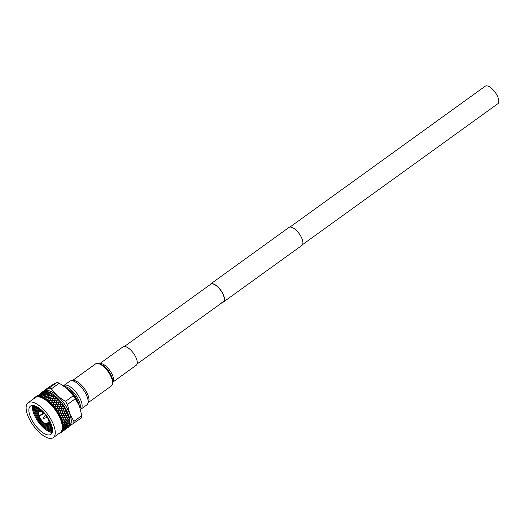 <?xml version="1.0" encoding="UTF-8"?>
<svg xmlns="http://www.w3.org/2000/svg" width="524" height="524" viewBox="0 0 524 524"><rect width="100%" height="100%" fill="white"/><g stroke="black" fill="none" stroke-linecap="round" stroke-linejoin="round"><path stroke-width="0.79" d="M48.326 419.383A7.572 3.203 -125.8 0 0 41.71 411.812L41.527 411.327A8.168 3.452 -125.8 0 1 48.686 419.521L48.326 419.383M49.007 419.547L48.522 419.901L48.883 420.038A8.168 3.452 -125.8 0 1 48.64 424.545L50.743 423.025M48.64 424.545A8.168 3.452 -125.8 0 1 46.57 424.656L46.387 424.171A7.572 3.203 -125.8 0 0 48.287 424.06A7.572 3.203 -125.8 0 0 48.522 419.901M46.387 424.171L48.994 422.285M46.446 424.329L46.191 424.512A8.168 3.452 -125.8 0 1 39.031 416.318L43.623 413.004M42.025 410.547L41.147 411.183A8.168 3.452 -125.8 0 0 39.084 411.294A8.168 3.452 -125.8 0 0 38.835 415.801L39.195 415.938A7.572 3.203 -125.8 0 1 39.431 411.779A7.572 3.203 -125.8 0 1 41.331 411.668L41.586 411.484M52.21 432.398A17.436 7.369 54.2 0 1 49.662 431.855A17.436 7.369 54.2 0 1 37.021 420.038A17.436 7.369 54.2 0 1 32.75 405.425M35.298 405.969A17.436 7.369 54.2 0 1 49.276 420.032A17.436 7.369 54.2 0 1 50.887 434.35A17.436 7.369 54.2 0 1 46.066 434.448A17.436 7.369 54.2 0 1 32.088 420.386A17.436 7.369 54.2 0 1 30.484 406.067A17.436 7.369 54.2 0 1 35.298 405.969M47.324 437.763A21.497 9.085 54.2 0 1 30.084 420.425A21.497 9.085 54.2 0 1 28.106 402.779A21.497 9.085 54.2 0 1 34.04 402.655A21.497 9.085 54.2 0 1 51.28 419.993A21.497 9.085 54.2 0 1 53.258 437.645A21.497 9.085 54.2 0 1 47.324 437.763M28.106 402.779L35.193 397.664A21.497 9.085 54.2 0 1 41.134 397.539A21.497 9.085 54.2 0 1 58.367 414.877A21.497 9.085 54.2 0 1 60.352 432.529L53.258 437.645M44.075 391.29L44.081 391.284A21.464 9.072 54.2 0 1 50.009 391.166A21.464 9.072 54.2 0 1 67.223 408.478A21.464 9.072 54.2 0 1 69.201 426.104L69.161 426.136M52.479 429.431A16.558 7.002 54.2 0 1 51.994 429.267A16.558 7.002 54.2 0 1 48.005 426.968A16.558 7.002 54.2 0 1 43.374 422.58M52.505 430.178A16.558 7.002 54.2 0 1 51.254 429.804A16.558 7.002 54.2 0 1 47.265 427.505A16.558 7.002 54.2 0 1 35.835 411.661A16.558 7.002 54.2 0 1 34.951 405.845M52.485 430.826A16.558 7.002 54.2 0 1 50.507 430.335A16.558 7.002 54.2 0 1 46.525 428.036A16.558 7.002 54.2 0 1 35.095 412.198A16.558 7.002 54.2 0 1 34.329 405.661M52.433 431.383A16.558 7.002 54.2 0 1 49.767 430.872A16.558 7.002 54.2 0 1 45.778 428.573A16.558 7.002 54.2 0 1 34.355 412.735A16.558 7.002 54.2 0 1 33.785 405.537M40.78 396.701A21.897 9.255 54.2 0 1 41.409 396.923A21.897 9.255 54.2 0 1 42.084 397.199L42.575 396.098L40.499 397.054L40.97 395.613L39.221 396.327A21.897 9.255 54.2 0 1 40.433 396.596M39.221 396.327L39.496 395.417L37.807 396.249A21.897 9.255 54.2 0 1 38.907 396.288M37.807 396.249L38.18 395.509L36.556 396.458A21.897 9.255 54.2 0 1 37.525 396.268M36.556 396.458L35.494 396.963A21.897 9.255 54.2 0 1 36.313 396.544M35.494 396.963L38.003 395.142L35.304 397.284M34.604 397.795L34.623 397.742A21.897 9.255 54.2 0 1 35.291 397.107M34.171 398.397A21.897 9.255 54.2 0 1 34.466 397.945M41.462 392.653L42.392 391.978A21.897 9.255 54.2 0 1 42.811 391.716L41.154 392.876M42.3 392.273L43.027 391.605A21.897 9.255 54.2 0 1 43.931 391.297L42.084 392.404M43.531 392.031L44.186 391.251A21.897 9.255 54.2 0 1 45.234 391.173L43.499 392.352L44.049 391.277L41.429 393.17L43.302 392.149M44.926 392.076L45.523 391.179A21.897 9.255 54.2 0 1 46.688 391.336L44.881 392.404L45.365 391.186L43.446 392.135L42.745 393.072L44.691 392.181M46.466 392.417L47.009 391.408A21.897 9.255 54.2 0 1 48.28 391.795L46.407 392.745L46.839 391.382L44.848 392.201L44.219 393.269L46.23 392.509M50.507 392.804L50.37 392.731A21.464 9.072 54.2 0 1 50.507 392.804A21.464 9.072 54.2 0 1 69.79 419.528A21.464 9.072 54.2 0 1 69.816 419.711M48.129 393.046L48.621 391.926A21.897 9.255 54.2 0 1 49.983 392.535L48.051 393.367L48.437 391.867L46.4 392.561L45.824 393.753L47.88 393.118M51.765 393.544L49.885 393.95L50.343 392.718A21.897 9.255 54.2 0 1 51.765 393.544L52.138 393.786A21.897 9.255 54.2 0 1 53.605 394.808L53.985 395.103A21.897 9.255 54.2 0 1 55.465 396.314L55.845 396.648A21.897 9.255 54.2 0 1 57.326 398.024L57.699 398.397A21.897 9.255 54.2 0 1 59.147 399.923L59.513 400.329A21.897 9.255 54.2 0 1 60.908 401.974L61.262 402.412A21.897 9.255 54.2 0 1 62.585 404.148L62.913 404.607A21.897 9.255 54.2 0 1 64.138 406.414L64.445 406.886A21.897 9.255 54.2 0 1 65.552 408.727L65.828 409.205A21.897 9.255 54.2 0 1 66.81 411.058L67.039 411.536A21.897 9.255 54.2 0 1 67.878 413.371L68.074 413.836A21.897 9.255 54.2 0 1 68.749 415.624L68.899 416.076A21.897 9.255 54.2 0 1 69.404 417.785L69.509 418.211A21.897 9.255 54.2 0 1 69.836 419.816L68.389 420.084L67.236 421.912L68.651 421.82L69.856 420.025M68.814 421.807L69.895 420.215A21.897 9.255 54.2 0 1 70.033 421.689L68.493 421.8L67.413 423.772L68.723 423.595L70.033 421.879L68.67 422.017M68.88 423.569L70.046 422.049A21.897 9.255 54.2 0 1 70 423.372L68.552 423.543L67.354 425.436L68.565 425.167L69.974 423.543L68.716 423.772M68.703 425.128L69.967 423.693A21.897 9.255 54.2 0 1 69.738 424.846L68.375 425.082L67.065 426.883L68.172 426.51L69.685 424.99L68.533 425.318M68.297 426.457L69.653 425.121A21.897 9.255 54.2 0 1 69.24 426.078L67.976 426.398L66.548 428.088L67.55 427.597L69.168 426.195L68.113 426.634M67.668 427.538L69.109 426.3A21.897 9.255 54.2 0 1 68.526 427.053L67.472 427.702M68.349 427.217A21.897 9.255 54.2 0 1 68.015 427.492L68.349 427.217M59.978 433.073L60.037 433.066A21.897 9.255 54.2 0 0 60.856 432.647L60.529 432.582L60.856 432.647M59.847 433.093L59.788 433.151A21.897 9.255 54.2 0 1 59.33 433.269M61.727 431.868A21.897 9.255 54.2 0 1 61.059 432.503L63.299 430.427L62.376 430.813A21.897 9.255 54.2 0 1 61.884 431.665M62.376 430.813L62.035 430.656L63.817 429.221L62.808 429.51A21.897 9.255 54.2 0 1 62.487 430.558M62.808 429.51L62.428 429.333L64.105 427.774L63.004 427.977A21.897 9.255 54.2 0 1 62.867 429.202M63.004 427.977L62.592 427.787L64.164 426.11L62.972 426.235A21.897 9.255 54.2 0 1 63.018 427.623M62.972 426.235L62.526 426.038L63.987 424.257L62.703 424.309A21.897 9.255 54.2 0 1 62.932 425.835M62.703 424.309L62.232 424.119L63.581 422.239L62.205 422.239A21.897 9.255 54.2 0 1 62.618 423.877M62.205 422.239L61.708 422.049L62.945 420.091L61.485 420.045A21.897 9.255 54.2 0 1 62.068 421.774M61.485 420.045L60.967 419.868L62.101 417.844L60.555 417.772A21.897 9.255 54.2 0 1 61.301 419.567M60.555 417.772L60.024 417.615L61.046 415.539L59.435 415.453A21.897 9.255 54.2 0 1 60.332 417.281M59.435 415.453L58.891 415.316L59.382 414.392M58.131 413.122A21.897 9.255 54.2 0 1 59.166 414.956L59.815 413.207L57.666 413.161L58.413 410.888L56.671 410.816A21.897 9.255 54.2 0 1 57.83 412.624M56.671 410.816L56.12 410.744L56.874 408.615L55.079 408.576A21.897 9.255 54.2 0 1 56.343 410.331M55.079 408.576L54.529 408.543L55.21 406.434L53.376 406.434A21.897 9.255 54.2 0 1 54.725 408.111M53.376 406.434L52.832 406.441L53.455 404.364L51.594 404.423A21.897 9.255 54.2 0 1 53.003 405.995M51.594 404.423L51.064 404.469L51.634 402.452L49.754 402.576A21.897 9.255 54.2 0 1 51.208 404.017M49.754 402.576L49.243 402.668L49.78 400.716L47.894 400.926A21.897 9.255 54.2 0 1 49.361 402.209M47.894 400.926L47.396 401.063L47.913 399.196L46.033 399.491A21.897 9.255 54.2 0 1 47.494 400.598M46.033 399.491L45.562 399.674L46.073 397.899L44.212 398.292A21.897 9.255 54.2 0 1 45.64 399.209M44.212 398.292L43.767 398.528L44.285 396.865L42.451 397.362A21.897 9.255 54.2 0 1 43.826 398.07M42.451 397.362L42.143 397.69L42.084 397.199M67.354 427.761L64.734 429.654L67.354 427.46M65.493 429.261L61.059 432.51M66.823 428.35L63.889 430.466M66.614 428.501L65.605 429.189M63.679 430.617L60.692 432.582M67.989 426.687L66.889 427.067L65.362 428.573L66.424 428.141L67.976 426.398M66.234 428.311L63.614 430.204L66.227 428.016M64.426 429.876L61.806 431.769L64.419 429.575M68.389 425.357L67.19 425.632L65.769 427.243L66.928 426.922L68.375 425.082M66.751 427.106L65.598 427.433L64.131 428.999L65.238 428.625L66.738 426.824M65.055 428.802L63.954 429.182L62.435 430.689L63.489 430.263L65.041 428.514M68.565 423.798L67.255 423.975L65.945 425.685L67.21 425.462L68.552 423.543M67.039 425.658L65.782 425.888L64.419 427.551L65.631 427.283L67.026 425.396M65.461 427.473L64.255 427.748L62.841 429.359L63.994 429.038L65.448 427.198M68.212 420.091L66.699 420.117L65.592 421.984L67.059 421.925L68.205 419.881L68.886 419.855M66.823 419.894L68.343 419.868L69.443 418.008L67.878 418.008L66.509 419.921L68.389 420.084M68.506 422.03L67.092 422.128L65.886 423.923L67.249 423.785L68.493 421.8M67.098 423.995L65.736 424.132L64.478 425.888L65.788 425.711L67.085 423.752M65.631 425.914L64.321 426.091L63.011 427.8L64.275 427.577L65.618 425.658M67.688 418.001L66.076 417.975L65.068 419.894L66.64 419.894L67.688 417.818L69.43 417.811M66.194 417.746L67.812 417.779L68.814 415.86L67.151 415.807L65.886 417.798L67.878 418.008M69.509 418.211L68.755 419.862M68.343 419.868L69.79 419.528M66.515 420.117L64.943 420.124L63.889 422.01L65.415 421.984L66.699 420.117M65.277 422.206L63.764 422.233L62.657 424.093A21.897 9.255 54.2 0 1 62.657 424.099L64.125 424.04L65.271 421.997L65.939 421.971M66.921 422.141L65.454 422.2L64.301 424.027L65.716 423.936L66.915 421.918M63.889 422.01L65.808 421.977M65.572 424.145L64.157 424.244L62.952 426.038L64.314 425.907L65.559 423.916M66.948 415.801L65.238 415.735L64.328 417.694L65.998 417.739L66.954 415.643L68.801 415.683M65.343 415.499L67.059 415.571L67.963 413.613L66.207 413.534L65.048 415.578L67.151 415.807M68.899 416.076L68.002 417.779L69.404 417.785M65.88 417.969L64.216 417.923L63.26 419.862L64.878 419.894L66.076 417.975M65.068 419.894L66.64 419.894M64.753 420.117L63.142 420.091L62.14 422.003L63.705 422.017L64.943 420.124M62.657 424.093L63.024 424.086M65.998 413.521L64.203 413.429L63.378 415.414L65.14 415.493L66.017 413.39L67.963 413.462M64.295 413.194L66.096 413.285L66.915 411.307L65.074 411.209L64.013 413.298L66.207 413.534M68.074 413.836L67.262 415.578L68.749 415.624M65.035 415.729L63.273 415.65L62.408 417.621L64.125 417.687L65.238 415.735M64.328 417.694L65.998 417.739M64.013 417.916L62.304 417.851L61.393 419.803A21.897 9.255 54.2 0 1 61.4 419.809L63.063 419.862L64.216 417.923M63.26 419.862L64.878 419.894M62.14 422.003L62.133 422.01A21.897 9.255 54.2 0 1 62.14 422.01L63.705 422.017M64.852 411.196L62.978 411.104L62.232 413.089L64.079 413.187L64.891 411.091L66.928 411.183M63.063 410.862L64.943 410.96L65.683 408.975L63.764 408.884L62.795 410.999L65.074 411.209M67.039 411.536L66.306 413.298L67.878 413.371M63.98 413.423L62.14 413.325L61.36 415.309L63.162 415.401L64.203 413.429M63.378 415.414L65.14 415.493M63.063 415.637L61.262 415.552L60.443 417.523L62.205 417.608L63.273 415.65M62.408 417.621L64.125 417.687M61.393 419.803L63.063 419.862M63.535 408.871L61.583 408.779L60.915 410.764L62.834 410.855L63.587 408.792L65.71 408.884M61.662 408.543L63.614 408.635L64.282 406.657L62.297 406.578L61.406 408.707L63.764 408.884M65.828 409.205L65.166 410.973L66.81 411.058M62.749 411.091L60.83 410.999L60.129 412.984L62.009 413.076L62.978 411.104M62.232 413.089L64.079 413.187M61.917 413.318L60.037 413.22L59.304 415.204L61.144 415.303L62.14 413.325M61.36 415.309L63.162 415.401M60.437 417.53L62.205 417.608M62.061 406.572L60.05 406.506L59.441 408.465L61.426 408.537L62.127 406.519L64.321 406.591L63.614 408.635M60.116 406.277L62.133 406.336L62.736 404.384L60.699 404.345L59.887 406.46L62.297 406.578M64.445 406.886L63.843 408.641L65.552 408.727M61.347 408.772L59.363 408.694L58.727 410.665L60.679 410.751L61.583 408.779M63.843 408.641L62.834 410.855M60.915 410.764L62.795 410.999L62.251 412.44M60.601 410.986L58.649 410.901L57.981 412.873L59.9 412.971L60.83 410.999M60.129 412.984L62.009 413.076M59.304 415.204L61.144 415.303M60.456 404.338L58.393 404.318L57.83 406.231L59.874 406.27L60.456 404.338L62.801 404.345M58.459 404.089L60.522 404.109L61.079 402.203L58.989 402.209L58.243 404.299L60.699 404.345M62.913 404.607L62.369 406.349L64.138 406.414M59.808 406.5L57.764 406.46L57.181 408.393L59.199 408.451L60.05 406.506M59.441 408.465L61.426 408.537M59.127 408.687L57.116 408.622L56.507 410.574L58.492 410.652L59.363 408.694M58.727 410.665L60.679 410.751M57.981 412.873L59.9 412.971M58.459 402.209L56.638 402.242L56.12 404.102L58.21 404.089L58.74 402.209L61.157 402.183M58.308 402.216L58.989 402.209M61.262 402.412L60.764 404.115L62.585 404.148M58.144 404.318L56.055 404.325L55.524 406.205L57.588 406.224L58.393 404.318M57.83 406.231L59.874 406.27M57.522 406.454L55.459 406.434L54.902 408.34A21.897 9.255 54.2 0 1 54.902 408.347L56.939 408.386L57.764 406.46M57.181 408.393L59.199 408.451M56.507 410.574L58.492 410.652M59.323 400.133L57.201 400.205L56.703 402.026L58.806 401.987L59.382 400.139M56.952 400.212L54.824 400.316L54.332 402.104L56.448 402.032L57.201 400.205M59.513 400.329L59.055 401.987L60.908 401.974M56.12 404.102L58.21 404.089M55.492 404.332L53.703 404.358L53.193 406.211L55.275 406.205L56.055 404.325M55.524 406.205L57.588 406.224M54.902 408.34L56.939 408.386M57.502 398.22L55.367 398.364L54.882 400.107L57.011 400.002L57.575 398.233M55.112 398.384L52.97 398.574L52.485 400.277L54.627 400.126L55.367 398.364M57.699 398.397L57.26 399.989L59.147 399.923M56.389 402.249L54.273 402.321L53.769 404.142L55.871 404.102L56.448 402.032M55.341 404.332L55.871 404.102M53.186 406.218L55.275 406.205M55.642 396.485L53.5 396.72L53.029 398.378L55.164 398.181L55.727 396.511M53.245 396.753L51.103 397.041L50.625 398.646L52.773 398.404L53.5 396.72M55.845 396.648L55.42 398.161L57.326 398.024M54.568 400.336L52.433 400.48L51.948 402.229L54.077 402.118L54.627 400.126M54.018 402.327L51.889 402.439L51.398 404.22L53.514 404.148L54.077 402.118M53.782 394.965L51.647 395.299L51.162 396.851L53.304 396.563L53.874 394.998M51.391 395.345L49.263 395.738L48.771 397.238L50.907 396.891L51.647 395.299M53.985 395.103L53.559 396.53L55.465 396.314M52.714 398.6L50.566 398.836L50.088 400.493L52.236 400.297L52.773 398.404M52.177 400.5L50.035 400.69L49.557 402.393L51.693 402.242L52.236 400.297M51.941 393.668L49.819 394.12L49.322 395.561L51.45 395.161L52.046 393.714M52.138 393.786L51.699 395.116L53.605 394.808M49.007 395.784L46.891 396.236L46.387 397.677L48.516 397.277L49.263 395.738M50.848 397.074L48.712 397.415L48.228 398.967L50.37 398.679L50.907 396.891M50.311 398.869L48.169 399.157L47.691 400.755L49.832 400.519L50.37 398.679M50.153 392.633L48.064 393.203L47.533 394.52L49.629 394.009L50.265 392.679M49.57 394.179L47.468 394.683L46.95 396.065L49.066 395.613L49.629 394.009M47.533 394.52L47.815 393.275L45.752 393.904L45.195 395.161L47.284 394.585M48.457 397.461L46.328 397.854L45.837 399.347L47.972 399.006L49.066 395.613M46.95 396.065L47.219 394.749L45.13 395.319L44.599 396.642L46.695 396.124M46.073 397.899L46.57 397.146L46.328 397.854M47.913 399.196L48.516 397.277M47.514 401.03L47.972 399.006M45.824 393.753L46.158 392.646L44.14 393.4L43.538 394.533L45.575 393.832M45.195 395.161L45.509 393.983L43.466 394.677L42.883 395.875L44.946 395.234M46.636 396.295L44.533 396.799L44.016 398.181L46.132 397.729L46.852 396.373M44.599 396.642L44.881 395.391L42.817 396.02L42.267 397.277L44.35 396.707M45.673 399.629L46.132 397.729M44.219 393.269L44.619 392.306L42.66 393.19L41.992 394.192L43.977 393.367M43.538 394.533L43.905 393.491L41.92 394.317L41.285 395.384L43.295 394.624M42.883 395.875L43.223 394.762L41.206 395.515L40.603 396.648L42.64 395.954M42.745 393.072L43.217 392.253L40.597 394.146L42.516 393.183M41.992 394.192L42.431 393.301L40.512 394.251L39.811 395.188L41.763 394.297M41.285 395.384L41.684 394.421L39.726 395.306L39.064 396.308L41.042 395.482M40.597 394.146L41.114 393.393L38.494 395.286L40.374 394.264M39.811 395.188L40.282 394.369L37.669 396.255L39.582 395.299M40.289 393.557L41.049 392.948M41.245 393.111L40.073 393.701M41.147 411.183L41.331 411.668M36.497 410.875A17.436 7.369 54.2 0 0 39.031 416.325L39.392 416.456A7.572 3.203 -125.8 0 0 46.007 424.027L46.191 424.512M81.777 415.676L79.569 406.48L75.364 398.738L67.478 404.423L69.679 413.619L73.884 421.368L81.777 415.676L81.646 417.838L68.939 426.438M69.076 426.353A21.602 9.131 -125.8 0 0 69.679 413.619A21.602 9.131 -125.8 0 0 57.385 395.875L65.408 401.436L73.295 395.744L67.275 388.743L59.251 383.182L51.359 388.874L57.385 395.875A21.602 9.131 -125.8 0 0 44.344 390.956L49.164 388.048L57.05 382.356L54.234 383.823L49.413 386.732L42.215 392.103M43.564 391.395L44.344 390.956A21.602 9.131 -125.8 0 0 43.806 391.33M45.994 428.73A17.436 7.369 54.2 0 1 34.27 412.486M46.734 428.2A17.436 7.369 54.2 0 1 35.01 411.949M47.474 427.663A17.436 7.369 54.2 0 1 35.756 411.412M39.287 416.908A16.558 7.002 54.2 0 1 36.582 411.13A16.558 7.002 54.2 0 1 35.652 406.107M48.221 427.126A17.436 7.369 54.2 0 1 43.852 422.999M52.387 428.593A16.558 7.002 54.2 0 1 48.752 426.431A16.558 7.002 54.2 0 1 46.675 424.689M38.324 413.115A16.558 7.002 54.2 0 1 37.322 410.593A16.558 7.002 54.2 0 1 36.418 406.46M48.961 426.588A17.436 7.369 54.2 0 1 46.78 424.715M38.324 413.004A17.436 7.369 54.2 0 1 37.237 410.344M52.223 427.636A16.558 7.002 54.2 0 1 49.492 425.894A16.558 7.002 54.2 0 1 48.116 424.781M38.691 411.713A16.558 7.002 54.2 0 1 38.062 410.056A16.558 7.002 54.2 0 1 37.276 406.919M49.701 426.058A17.436 7.369 54.2 0 1 48.162 424.768M38.711 411.674A17.436 7.369 54.2 0 1 37.983 409.807M51.968 426.543A16.558 7.002 54.2 0 1 50.232 425.364A16.558 7.002 54.2 0 1 48.942 424.322M39.385 411.071A16.558 7.002 54.2 0 1 38.809 409.519A16.558 7.002 54.2 0 1 38.232 407.502M50.448 425.521A17.436 7.369 54.2 0 1 48.974 424.296M39.418 411.052A17.436 7.369 54.2 0 1 38.724 409.27M51.594 425.278A16.558 7.002 54.2 0 1 50.979 424.826A16.558 7.002 54.2 0 1 49.688 423.785M40.132 410.541A16.558 7.002 54.2 0 1 39.549 408.989A16.558 7.002 54.2 0 1 39.32 408.255M51.188 424.984A17.436 7.369 54.2 0 1 49.715 423.765M40.158 410.515A17.436 7.369 54.2 0 1 39.464 408.733M51.044 423.765A16.558 7.002 54.2 0 1 50.428 423.248M40.872 410.004A16.558 7.002 54.2 0 1 40.577 409.257M51.031 423.719A17.436 7.369 54.2 0 1 50.461 423.228M40.905 409.984A17.436 7.369 54.2 0 1 40.617 409.283M73.76 423.523L73.884 421.368M67.478 404.423L65.408 401.436M51.359 388.874L49.164 388.048M57.05 382.356L59.251 383.182M65.002 386.876A21.602 9.131 54.2 0 1 65.061 386.915A21.602 9.131 54.2 0 1 67.275 388.743A21.602 9.131 54.2 0 1 79.569 406.48A21.602 9.131 54.2 0 1 79.962 407.58A21.602 9.131 54.2 0 1 79.975 407.613L79.962 407.58M73.295 395.744L75.364 398.738M42.274 410.79L41.527 411.327M48.974 421.879L46.007 424.027M39.392 416.456L43.878 413.213M43.453 412.866L39.195 415.938M49.361 402.779L52.138 393.76M51.175 404.594L53.959 395.037M52.944 406.572L55.799 396.55M54.673 408.543L57.633 398.26M56.219 410.888L59.435 400.159M57.666 413.161L61.17 402.203M59.323 414.543L62.808 404.364M65.192 410.305L65.716 408.897M302.564 244.603L497.8 103.759A10.801 4.565 -125.8 0 0 497.682 96.671A10.801 4.565 -125.8 0 0 485.159 86.237L289.923 227.082M80.539 409.447A14.607 6.17 -125.8 0 0 80.775 409.296L86.768 404.973A14.607 6.17 -125.8 0 0 88.045 400.29A14.607 6.17 -125.8 0 0 74.526 381.544A14.607 6.17 -125.8 0 0 72.954 380.948A14.607 6.17 -125.8 0 0 69.679 381.282L63.686 385.605A14.607 6.17 -125.8 0 0 63.476 385.775M80.775 409.296A14.607 6.17 -125.8 0 0 79.124 396.76A14.607 6.17 -125.8 0 0 66.961 385.278A14.607 6.17 -125.8 0 0 63.686 385.605M78.672 404.312A13.382 5.653 -125.8 0 0 67.753 389.175M88.019 402.773L111.357 385.939A13.559 5.731 -125.8 0 0 112.608 383.11A13.559 5.731 -125.8 0 0 108.068 371.595A13.559 5.731 -125.8 0 0 98.578 363.656A13.559 5.731 -125.8 0 0 98.532 363.649A13.559 5.731 -125.8 0 0 95.492 363.951L72.155 380.784M125.505 346.619A11.338 4.788 -125.8 0 0 122.963 346.875L99.383 363.885A11.338 4.788 54.2 0 1 101.78 363.735A11.338 4.788 54.2 0 1 111.108 372.453A11.338 4.788 54.2 0 1 112.653 382.258L136.227 365.261A11.338 4.788 -125.8 0 0 134.943 355.527A11.338 4.788 -125.8 0 0 125.505 346.619M79.235 405.628A13.912 5.882 -125.8 0 0 66.679 388.219M220.886 302.027A10.801 4.565 -125.8 0 0 223.309 301.785A10.801 4.565 -125.8 0 0 222.084 292.51A10.801 4.565 -125.8 0 0 213.091 284.015A10.801 4.565 -125.8 0 0 210.668 284.257L124.45 346.456M222.477 302.381A11.069 4.677 -125.8 0 0 223.466 302.001L301.889 245.422A11.069 4.677 -125.8 0 0 300.638 235.918A11.069 4.677 -125.8 0 0 291.423 227.213A11.069 4.677 -125.8 0 0 288.934 227.462L210.51 284.041A11.069 4.677 -125.8 0 0 209.836 284.853M223.466 302.001A11.069 4.677 -125.8 0 0 222.215 292.497A11.069 4.677 -125.8 0 0 212.993 283.792A11.069 4.677 -125.8 0 0 210.51 284.041M112.608 383.11L112.693 381.479A12.117 5.122 -125.8 0 0 108.632 371.189A12.117 5.122 -125.8 0 0 100.143 364.095A12.117 5.122 -125.8 0 0 100.11 364.082M72.207 380.797A13.559 5.731 54.2 0 1 74.893 380.699A13.559 5.731 54.2 0 1 85.943 390.943A13.559 5.731 54.2 0 1 88.032 402.727M80.126 408.072A13.912 5.882 -125.8 0 0 76.34 395.908A13.912 5.882 -125.8 0 0 65.893 386.804A13.912 5.882 -125.8 0 0 64.648 386.607M45.49 414.825L43.315 418.126L43.806 418.44L47.311 417.346M39.084 411.294L41.186 409.775M137.092 363.977L223.309 301.785M100.143 364.095L98.578 363.656"/></g></svg>
